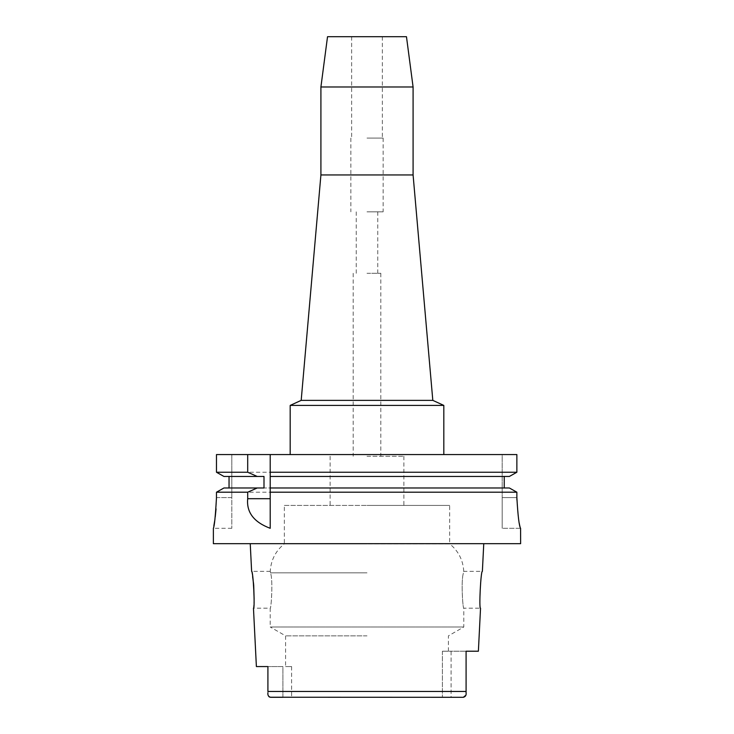 <?xml version="1.0" encoding="UTF-8"?>
<svg xmlns="http://www.w3.org/2000/svg" width="734" height="734" viewBox="0 0 734 734"><rect width="100%" height="100%" fill="white"/><g stroke="black" fill="none" stroke-linecap="round" stroke-linejoin="round"><path stroke-width="0.55" stroke-dasharray="3.67 2.75" d="M282.902 697.3L282.902 666.573L267.91 666.573L282.902 666.573L282.902 697.3L442.391 697.3L270.663 697.3L463.337 697.3L442.391 697.3L451.098 697.3L451.098 651.214L466.09 651.214L442.391 651.214L451.098 651.214L451.098 697.3M267.91 666.573L267.91 674.895M267.91 683.189L267.993 694.483M291.609 666.573L291.609 697.3L291.609 666.573L285.581 666.573L291.609 666.573M367 635.855L285.581 635.855L367 635.855M268.47 696.015L268.864 696.557M269.387 696.97L270.02 697.227M478.384 651.214L466.09 651.214L466.09 692.832L466.09 691.465L267.91 691.465M466.007 694.474L466.09 693.024M520.626 543.674L213.374 543.674M284.352 505.423L367 505.423L284.352 505.423L284.352 543.83L367 543.83L284.352 543.83C275.626 550.931 270.929 560.097 270.25 571.327L270.497 572.85C273.176 579.566 271.167 609.33 270.213 608.192C271.176 609.275 273.167 579.502 270.497 572.85L270.25 571.327L251.624 571.327L252.606 576.557M253.643 584.383L253.707 585.081M254.129 599.109L253.469 608.192L270.213 608.192L270.213 626.992L463.787 626.992L270.213 626.992L285.581 635.855L285.581 666.573M466.09 678.115L466.09 664.701L466.09 678.115M448.419 651.214L448.419 635.855L463.787 626.992L463.787 608.192C462.824 609.275 460.833 579.502 463.503 572.85C460.824 579.566 462.833 609.33 463.787 608.192L480.531 608.192C478.834 609.284 480.816 570.254 482.376 571.327L463.75 571.327L463.503 572.85L463.75 571.327C463.071 560.097 458.374 550.931 449.648 543.83L367 543.83L449.648 543.83L449.648 505.423L367 505.423L449.648 505.423M442.391 651.214L442.391 697.3L442.391 651.214M367 505.423L403.874 505.423L367 505.423M367 456.254L403.874 456.254L367 456.254M367 273.287L380.827 273.287L367 273.287M367 211.832L383.13 211.832L367 211.832M367 138.093L383.13 138.093L367 138.093M327.529 36.7L406.471 36.7M320.914 86.979L413.086 86.979M413.086 174.94L320.914 174.94M301.188 400.369L432.812 400.369M290.187 405.407L443.813 405.407M516.864 472.246L216.475 472.246L216.475 454.566L231.806 454.566L231.806 497.588L231.806 454.566L216.475 454.566L516.864 454.566L502.194 454.566L502.194 497.588L502.194 454.566L516.864 454.566M270.213 528.241L270.213 492.202M270.213 454.566L270.213 473.678M270.213 475.081L270.213 489.376M270.213 487.982L509.368 487.982L504.24 487.982L504.24 476.458L509.368 476.458L270.213 476.458M516.864 497.588L502.194 497.588L502.194 528.306L502.194 497.588L516.864 497.588L516.864 492.202L247.697 492.202M504.24 476.458L509.368 476.458M231.806 492.202L216.475 492.202L216.475 497.588L231.806 497.588L231.806 528.306L231.806 497.588L216.475 497.588L216.053 508.891M264.001 476.458L229.045 476.458L229.045 487.982L223.943 487.982L509.368 487.982M229.045 476.458L223.943 476.458M504.24 487.982L223.943 487.982M231.806 528.306L213.374 528.306L213.842 525.856M214.741 520.534L215.255 516.791M520.626 528.306L502.194 528.306L520.599 528.306L518.681 519.736L516.883 499.799M229.045 487.982L264.001 487.982M466.09 692.382L466.09 691.923M367 572.85L270.497 572.85L367 572.85M403.874 456.254L403.874 505.423M330.126 456.254L330.126 505.423M380.827 273.287L380.827 456.254M353.173 273.287L353.173 456.254M377.753 211.832L377.753 273.287M356.247 211.832L356.247 273.287M383.13 138.093L383.13 211.832M350.87 138.093L350.87 211.832M382.359 36.7L382.359 138.093M351.641 36.7L351.641 138.093"/><path stroke-width="1.1" d="M270.02 697.227L463.337 697.3L465.842 695.263M282.902 697.3L270.663 697.3C268.506 696.713 267.589 695.226 267.91 692.832L267.91 692.703M267.91 674.895L267.91 683.189M267.91 666.573L256.386 666.573L267.91 666.573L267.91 691.465L466.09 691.465L466.09 678.115L466.09 691.923M451.098 697.3L463.337 697.3C465.494 696.713 466.411 695.226 466.09 692.832L466.09 692.382M268.213 695.419L268.47 696.015M268.864 696.557L269.387 696.97M466.09 691.905L466.09 693.024M256.386 666.573L253.469 608.192C255.166 609.284 253.184 570.254 251.624 571.327L250.239 543.674M252.606 576.557L253.643 584.383M253.707 585.081L254.129 599.109M483.761 543.674L482.376 571.327C480.843 570.089 478.825 609.358 480.531 608.192L478.384 651.214L466.09 651.214L466.09 691.456M320.914 86.979L413.086 86.979L406.471 36.7L327.529 36.7L320.914 86.979L320.914 174.94L413.086 174.94L432.812 400.369L301.188 400.369L290.187 405.407L290.187 454.566M432.812 400.369L443.813 405.407L290.187 405.407M509.368 487.982L516.864 492.202L509.368 487.982L270.213 487.982L270.213 472.246L516.864 472.246L516.864 454.566L216.475 454.566L216.475 472.246L223.943 476.458L216.475 472.246L247.697 472.246L257.258 476.458L264.001 476.458L264.001 487.982L223.943 487.982L216.475 492.202L223.943 487.982M270.213 472.246L270.213 454.566M270.213 487.982L270.213 528.241M270.213 473.678L270.213 475.081M270.213 489.376L270.213 492.202L516.864 492.202L516.864 497.588C517.938 516.158 519.186 526.397 520.599 528.306L520.626 543.674L213.374 543.674L213.374 528.306M516.864 454.566L516.864 472.246L509.368 476.458L516.864 472.246M504.24 476.458L504.24 487.982M229.045 487.982L229.045 476.458M216.475 497.588C215.429 516.222 214.401 526.471 213.374 528.306C214.401 526.462 215.438 516.213 216.475 497.588L216.475 492.202L247.697 492.202L247.697 498.698C246.358 512.286 253.863 522.158 270.213 528.306M247.697 454.566L247.697 472.246M231.806 492.202L247.697 492.202L257.258 487.982M213.842 525.856L214.741 520.534M215.255 516.791L216.053 508.891M270.213 476.458L509.368 476.458M516.883 499.799L516.864 497.588M223.943 476.458L257.258 476.458M247.697 498.698L270.213 498.698M413.086 86.979L413.086 174.94M320.914 174.94L301.188 400.369M443.813 405.407L443.813 454.566"/></g></svg>
